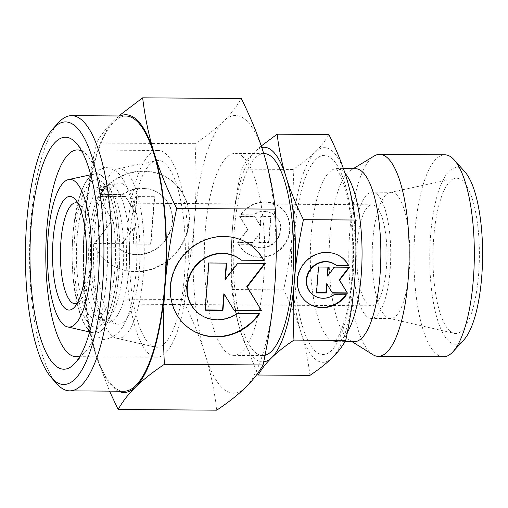 <?xml version="1.0" encoding="UTF-8"?>
<svg xmlns="http://www.w3.org/2000/svg" width="508" height="508" viewBox="0 0 508 508"><rect width="100%" height="100%" fill="white"/><g stroke="black" fill="none" stroke-linecap="round" stroke-linejoin="round"><path stroke-width="0.38" stroke-dasharray="2.54 1.91" d="M72.962 234.677A79.604 23.806 -89.6 0 0 73.12 277.273A79.604 23.806 -89.6 0 0 96.279 332.988A79.604 23.806 -89.6 0 0 119.005 272.18A79.604 23.806 -89.6 0 0 102.876 176.778A79.604 23.806 -89.6 0 0 73.45 229.279A79.604 23.806 -89.6 0 0 72.962 234.677M114.344 186.982A68.466 20.472 90.4 0 1 128.911 269.646A68.466 20.472 90.4 0 1 107.283 321.818A68.466 20.472 90.4 0 1 104.921 320.808A68.466 20.472 90.4 0 1 103.873 320.053A68.466 20.472 90.4 0 1 89.313 237.388A68.466 20.472 90.4 0 1 105.835 186.182A68.466 20.472 90.4 0 1 108.21 185.198A68.466 20.472 90.4 0 1 114.344 186.982M102.083 175.939A79.737 23.844 90.4 0 1 119.475 265.601A79.737 23.844 90.4 0 1 93.853 332.975A79.737 23.844 90.4 0 1 89.884 330.918A79.737 23.844 90.4 0 1 72.269 246.532A79.737 23.844 90.4 0 1 94.939 173.863A79.737 23.844 90.4 0 1 102.083 175.939M124.276 184.937A70.637 21.126 90.4 0 1 139.681 264.37A70.637 21.126 90.4 0 1 116.986 324.053A70.637 21.126 90.4 0 1 113.468 322.231A70.637 21.126 90.4 0 1 97.866 247.479A70.637 21.126 90.4 0 1 117.945 183.096A70.637 21.126 90.4 0 1 124.276 184.937M81.661 150.946A103.372 30.912 90.4 0 1 84.614 152.838A103.372 30.912 90.4 0 1 87.065 155.207A103.372 30.912 90.4 0 1 107.62 253.511A103.372 30.912 90.4 0 1 85.725 351.523A103.372 30.912 90.4 0 1 80.27 355.708M165.329 153.391A103.372 30.912 90.4 0 1 188.036 266.217A103.372 30.912 90.4 0 1 156.718 357.213A103.372 30.912 90.4 0 1 149.517 354.305A103.372 30.912 90.4 0 1 126.803 241.484A103.372 30.912 90.4 0 1 158.128 150.482A103.372 30.912 90.4 0 1 165.329 153.391M150.273 344.64A93.421 27.94 90.4 0 1 129.635 245.77A93.421 27.94 90.4 0 1 156.197 160.623A93.421 27.94 90.4 0 1 164.567 163.055A93.421 27.94 90.4 0 1 184.944 268.11A93.421 27.94 90.4 0 1 154.927 347.047A93.421 27.94 90.4 0 1 150.273 344.64M112.382 336.029A84.836 25.368 90.4 0 1 93.643 246.247A84.836 25.368 90.4 0 1 117.761 168.929A84.836 25.368 90.4 0 1 125.362 171.139A84.836 25.368 90.4 0 1 143.866 266.535A84.836 25.368 90.4 0 1 116.605 338.22A84.836 25.368 90.4 0 1 112.382 336.029M118.37 391.192A138.868 41.529 90.4 0 1 114.275 388.582A138.868 41.529 90.4 0 1 95.618 354.146A138.868 41.529 90.4 0 1 84.734 220.91A138.868 41.529 90.4 0 1 114.014 120.39A138.868 41.529 90.4 0 1 120.244 115.983M245.396 387.61A138.868 41.529 90.4 0 1 223.895 389.331A138.868 41.529 90.4 0 1 205.238 354.895A138.868 41.529 90.4 0 1 194.361 221.659A138.868 41.529 90.4 0 1 223.634 121.139A138.868 41.529 90.4 0 1 245.142 119.418A138.868 41.529 90.4 0 1 263.798 153.854A138.868 41.529 90.4 0 1 274.676 287.09A138.868 41.529 90.4 0 1 245.396 387.61M332.067 357.937A107.309 32.093 90.4 0 1 315.455 359.264A107.309 32.093 90.4 0 1 301.041 332.657A107.309 32.093 90.4 0 1 292.633 229.705A107.309 32.093 90.4 0 1 315.252 152.025A107.309 32.093 90.4 0 1 331.87 150.698A107.309 32.093 90.4 0 1 346.285 177.305A107.309 32.093 90.4 0 1 354.692 280.257A107.309 32.093 90.4 0 1 332.067 357.937M263.703 361.829A107.309 32.093 90.4 0 1 255.219 358.858A107.309 32.093 90.4 0 1 240.805 332.245A107.309 32.093 90.4 0 1 232.397 229.292A107.309 32.093 90.4 0 1 255.022 151.619A107.309 32.093 90.4 0 1 261.779 147.542M123.958 391.23A137.605 41.154 90.4 0 1 114.37 387.356A137.605 41.154 90.4 0 1 84.138 237.166A137.605 41.154 90.4 0 1 125.832 116.021M242.24 156.223A100.997 30.201 90.4 0 1 264.427 266.459A100.997 30.201 90.4 0 1 233.832 355.365A100.997 30.201 90.4 0 1 226.797 352.527A100.997 30.201 90.4 0 1 204.603 242.291A100.997 30.201 90.4 0 1 235.204 153.378A100.997 30.201 90.4 0 1 242.24 156.223M265.024 355.289A100.997 30.201 90.4 0 1 262.744 355.562A100.997 30.201 90.4 0 1 255.702 352.723A100.997 30.201 90.4 0 1 233.515 242.487A100.997 30.201 90.4 0 1 264.116 153.575M354.394 341.668A86.481 25.864 90.4 0 1 349.726 340.214A86.481 25.864 90.4 0 1 348.367 339.236A86.481 25.864 90.4 0 1 329.146 252.692A86.481 25.864 90.4 0 1 350.882 170.117A86.481 25.864 90.4 0 1 355.575 168.719M372.834 354.647A100.997 30.201 90.4 0 1 371.253 353.511A100.997 30.201 90.4 0 1 348.805 252.432A100.997 30.201 90.4 0 1 374.193 155.994M443.44 356.794A100.997 30.201 90.4 0 1 436.404 353.955A100.997 30.201 90.4 0 1 414.217 243.719A100.997 30.201 90.4 0 1 444.817 154.807M463.88 339.858A88.373 26.429 90.4 0 1 449.415 341.77A88.373 26.429 90.4 0 1 430.619 235.064A88.373 26.429 90.4 0 1 462.934 170.002A88.373 26.429 90.4 0 1 465.03 172.021M395.827 194.094A63.125 18.879 90.4 0 1 409.696 262.992A63.125 18.879 90.4 0 1 390.569 318.56A63.125 18.879 90.4 0 1 389.312 318.414A63.125 18.879 90.4 0 1 386.169 316.782A63.125 18.879 90.4 0 1 372.224 249.98A63.125 18.879 90.4 0 1 390.169 192.449A63.125 18.879 90.4 0 1 391.427 192.322A63.125 18.879 90.4 0 1 395.827 194.094M450.234 331.337A77.641 23.216 -89.6 0 0 454.101 333.343A77.641 23.216 -89.6 0 0 479.044 267.735A77.641 23.216 -89.6 0 0 462.109 180.429A77.641 23.216 -89.6 0 0 455.155 178.41A77.641 23.216 -89.6 0 0 433.083 249.168A77.641 23.216 -89.6 0 0 450.234 331.337M376.676 193.967A63.125 18.879 90.4 0 1 390.544 262.865A63.125 18.879 90.4 0 1 371.418 318.433A63.125 18.879 90.4 0 1 367.017 316.655A63.125 18.879 90.4 0 1 353.155 247.758A63.125 18.879 90.4 0 1 372.275 192.189A63.125 18.879 90.4 0 1 376.676 193.967M77.864 203.257A50.495 15.1 90.4 0 1 79.369 204.216A50.495 15.1 90.4 0 1 80.562 205.372A50.495 15.1 90.4 0 1 90.608 253.39A50.495 15.1 90.4 0 1 79.908 301.276A50.495 15.1 90.4 0 1 77.178 303.346M375.71 206.235A50.495 15.1 90.4 0 1 386.804 261.353A50.495 15.1 90.4 0 1 371.5 305.81A50.495 15.1 90.4 0 1 367.983 304.387A50.495 15.1 90.4 0 1 356.889 249.269A50.495 15.1 90.4 0 1 372.193 204.813A50.495 15.1 90.4 0 1 375.71 206.235M284.715 244.583A28.404 26.352 -50.8 0 1 244.939 251.816A28.404 26.352 -50.8 0 1 238.741 244.265L251.066 244.354A18.745 17.393 129.2 0 0 276.377 240.767A18.745 17.393 129.2 0 0 274.72 215.259A18.745 17.393 129.2 0 0 274.695 215.24A18.745 17.393 129.2 0 0 253.371 215.094L241.046 215.005A28.404 26.352 -50.8 0 1 280.822 207.772A28.404 26.352 -50.8 0 1 284.715 244.583M238.379 243.973A28.404 26.352 129.2 0 0 244.577 251.517A28.404 26.352 129.2 0 0 284.347 244.285A28.404 26.352 129.2 0 0 280.454 207.474A28.404 26.352 129.2 0 0 240.684 214.713L253.003 214.795A18.745 17.393 -50.8 0 1 274.326 214.941A18.745 17.393 -50.8 0 1 274.358 214.96A18.745 17.393 -50.8 0 1 276.015 240.468A18.745 17.393 -50.8 0 1 250.704 244.056L238.741 244.265M253.003 214.795L253.371 215.094M342.335 257.886A28.404 26.352 129.2 0 0 342.151 257.734A28.404 26.352 129.2 0 0 302.381 264.973A28.404 26.352 129.2 0 0 306.273 301.777A28.404 26.352 129.2 0 0 306.457 301.93M345.84 294.837A28.404 26.352 129.2 0 0 346.043 294.545L333.724 294.462A18.745 17.393 -50.8 0 1 312.401 294.316M346.412 294.843L346.043 294.545M179.648 248.495A51.695 47.968 -50.8 0 1 107.264 261.664A51.695 47.968 -50.8 0 1 95.987 247.923L118.415 248.082A34.119 31.661 129.2 0 0 164.484 241.548A34.119 31.661 129.2 0 0 161.461 195.129A34.119 31.661 129.2 0 0 161.411 195.091A34.119 31.661 129.2 0 0 122.606 194.824L100.178 194.672A51.695 47.968 -50.8 0 1 172.568 181.502A51.695 47.968 -50.8 0 1 179.648 248.495M95.618 247.631A51.695 47.968 129.2 0 0 106.896 261.366A51.695 47.968 129.2 0 0 179.286 248.196A51.695 47.968 129.2 0 0 172.199 181.204A51.695 47.968 129.2 0 0 99.809 194.374L122.244 194.526A34.119 31.661 -50.8 0 1 161.049 194.793A34.119 31.661 -50.8 0 1 161.1 194.831A34.119 31.661 -50.8 0 1 164.116 241.256A34.119 31.661 -50.8 0 1 118.053 247.783L95.987 247.923M122.244 194.526L122.606 194.824M252.336 246.482A51.695 47.968 129.2 0 0 252.152 246.336A51.695 47.968 129.2 0 0 179.762 259.505A51.695 47.968 129.2 0 0 186.849 326.498A51.695 47.968 129.2 0 0 187.033 326.644M259.029 313.62A51.695 47.968 129.2 0 0 259.239 313.328L236.804 313.176A34.119 31.661 -50.8 0 1 197.999 312.909M259.601 313.626L259.239 313.328M264.674 263.392L237.496 262.915L225.006 279.133M265.265 263.398L264.903 263.1M237.858 263.207L237.496 262.915M226.27 263.131L208.534 262.719L204.813 309.944L205.207 309.944M226.657 263.131L226.289 262.839M208.896 263.011L208.534 262.719M205.181 310.242L204.813 309.944M223.857 293.77L233.966 310.14M234.144 310.439L233.775 310.14M237.173 313.474L236.804 313.176M150.965 244.202L133.21 244.081L134.493 227.787L122.003 244.005L94.596 243.821L112.693 220.313L98.317 196.59L125.724 196.78L135.642 213.15L136.925 196.856L154.686 196.977L150.965 244.202L150.603 243.904L154.318 196.679L136.557 196.558L135.274 212.852L125.355 196.482L97.949 196.291L112.325 220.021L94.234 243.523L121.641 243.707L134.125 227.489L132.842 243.783L150.603 243.904M132.842 243.783L133.21 244.081M134.125 227.489L134.493 227.787M121.641 243.707L122.003 244.005M94.234 243.523L94.596 243.821M112.325 220.021L112.693 220.313M97.949 196.291L98.317 196.59M125.355 196.482L125.724 196.78M135.274 212.852L135.642 213.15M136.557 196.558L136.925 196.856M154.318 196.679L154.686 196.977M118.053 247.783L118.415 248.082M99.809 194.374L100.178 194.672M348.933 267.24L334.099 266.846L327.241 275.755M349.523 267.246L349.155 266.948M334.467 267.138L334.099 266.846M327.92 267.094L318.186 266.738L316.141 292.684L316.535 292.684M328.308 267.1L327.946 266.802M318.554 267.03L318.186 266.738M316.509 292.983L316.141 292.684M326.606 283.794L332.245 292.792M332.423 293.091L332.054 292.792M334.086 294.761L333.724 294.462M268.903 242.818L259.15 242.748L259.855 233.794L252.99 242.71L237.934 242.608L247.872 229.692L239.979 216.656L255.035 216.757L260.483 225.755L261.188 216.802L270.948 216.865L268.903 242.818L268.541 242.519L270.58 216.573L260.826 216.503L260.121 225.457L254.667 216.465L239.611 216.357L247.51 229.394L237.566 242.31L252.628 242.411L259.486 233.502L258.782 242.456L268.541 242.519M258.782 242.456L259.15 242.748M259.486 233.502L259.855 233.794M252.628 242.411L252.99 242.71M237.566 242.31L237.934 242.608M247.51 229.394L247.872 229.692M239.611 216.357L239.979 216.656M254.667 216.465L255.035 216.757M260.121 225.457L260.483 225.755M260.826 216.503L261.188 216.802M270.58 216.573L270.948 216.865M250.704 244.056L251.066 244.354M240.684 214.713L241.046 215.005M56.896 383.838A137.605 41.154 90.4 0 1 29.534 252.978A137.605 41.154 90.4 0 1 58.68 122.498M261.258 145.993L255.022 151.619C249.371 157.137 244.824 162.966 241.383 169.113C236.893 190.202 233.896 210.261 232.397 229.292C230.899 248.317 230.734 268.402 231.902 289.528C233.686 304.502 236.652 318.738 240.805 332.245L257.512 373.621M309.937 375.374C308.159 360.401 305.194 346.164 301.041 332.657C296.882 319.145 291.084 304.889 283.648 289.884C288.138 268.789 291.135 248.73 292.633 229.705C294.126 210.674 294.291 190.595 293.122 169.462C302.228 163.36 309.601 157.55 315.252 152.025C320.904 146.507 325.45 140.678 328.892 134.531M231.902 289.528L283.648 289.884M241.383 169.113L293.122 169.462M216.764 410.172C214.395 390.5 210.553 372.072 205.238 354.895C199.987 337.718 192.488 319.265 182.734 299.542C188.608 271.818 192.488 245.853 194.361 221.659C196.291 197.466 196.507 171.482 195.002 143.707C206.934 135.68 216.478 128.156 223.634 121.139C230.854 114.122 236.741 106.572 241.287 98.501M118.764 115.976L114.014 120.39C106.794 127.413 100.914 134.957 96.361 143.034C90.487 170.758 86.614 196.717 84.734 220.91C82.804 245.11 82.588 271.094 84.099 298.869C86.462 318.541 90.303 336.969 95.618 354.146L109.538 391.135M182.734 299.542L84.099 298.869M195.002 143.707L96.361 143.034M100.997 189.738A65.538 19.602 90.4 0 1 115.291 263.436A65.538 19.602 90.4 0 1 94.234 318.814A65.538 19.602 90.4 0 1 90.97 317.119A65.538 19.602 90.4 0 1 76.492 247.758A65.538 19.602 90.4 0 1 95.123 188.03A65.538 19.602 90.4 0 1 100.997 189.738M98.45 318.821A67.234 20.104 -89.6 0 0 101.797 320.554A67.234 20.104 -89.6 0 0 103.816 320.681A67.234 20.104 -89.6 0 0 123.038 269.323A67.234 20.104 -89.6 0 0 108.737 188.144A67.234 20.104 -89.6 0 0 104.737 186.29A67.234 20.104 -89.6 0 0 102.711 186.392A67.234 20.104 -89.6 0 0 84.15 237.642A67.234 20.104 -89.6 0 0 98.45 318.821M74.676 236.068A73.692 22.035 90.4 0 1 95.707 179.781A73.692 22.035 90.4 0 1 117.145 231.362A73.692 22.035 90.4 0 1 117.291 270.789A73.692 22.035 90.4 0 1 116.846 275.787A73.692 22.035 90.4 0 1 89.599 324.39A73.692 22.035 90.4 0 1 74.676 236.068M347.377 332.245A86.481 25.864 90.4 0 1 335.598 341.541A86.481 25.864 90.4 0 1 329.578 339.109A86.481 25.864 90.4 0 1 311.182 234.696A86.481 25.864 90.4 0 1 336.779 168.593A86.481 25.864 90.4 0 1 342.805 171.025A86.481 25.864 90.4 0 1 344.951 173.114M352.463 278.447A99.606 29.788 90.4 0 1 316.046 351.784A99.606 29.788 90.4 0 1 294.856 231.515A99.606 29.788 90.4 0 1 331.28 158.178A99.606 29.788 90.4 0 1 352.463 278.447M90.64 174.542L92.392 172.752L105.156 167.373C120.752 169.043 126.384 182.988 131.489 201.416C136.487 222.548 138.049 246.17 136.169 272.288C132.042 307.175 127.254 336.118 103.981 339.598L91.294 334.048L89.567 332.238M89.3 331.927L83.35 322.307L78.016 307.016L73.12 277.273M90.373 174.847L84.29 184.391L78.746 199.6L73.45 229.279M105.835 186.182C103.041 185.953 93.085 209.061 91.84 236.176C90.589 252.794 90.951 268.84 92.939 284.315L96.323 302.19C100.381 314.674 103.245 320.878 104.921 320.808M89.63 332.003L93.853 332.975M107.283 321.818L116.986 324.053M87.065 155.207L76.283 143.142M85.725 351.523L74.784 363.436M156.718 357.213L76.003 356.667M117.761 168.929L156.197 160.623M262.744 355.562L233.832 355.365M345.034 341.605L334.099 341.84C333.858 341.719 334.404 342.805 338.499 336.017C340.785 331.921 342.97 326.225 345.065 318.922C348.336 307.226 350.615 293.421 351.904 277.501C354.101 245.936 352.292 217.932 346.488 193.491C342.055 175.819 336.772 169.151 335.655 168.561L343.433 168.637M349.726 340.214L352.031 341.655M389.312 318.414L454.101 333.343M390.569 318.56L371.418 318.433M371.5 305.81L75.159 303.784M80.562 205.372L75.171 199.339M79.908 301.276L74.441 307.232M244.939 251.816L244.577 251.517M306.273 301.777L306.635 302.076M107.264 261.664L106.896 261.366M186.849 326.498L187.211 326.796M252.152 246.336L252.514 246.634M161.461 195.129L161.1 194.831M172.568 181.502L172.199 181.204M342.151 257.734L342.519 258.032M274.72 215.259L274.358 214.96M280.822 207.772L280.454 207.474M372.193 204.813L75.851 202.794M391.427 192.322L372.275 192.189M390.169 192.449L455.155 178.41M350.882 170.117L353.212 168.7M263.709 153.575L235.204 153.378M116.605 338.22L154.927 347.047M158.128 150.482L77.413 149.93M108.21 185.198L117.945 183.096M90.703 174.777L94.939 173.863M94.234 318.814L101.797 320.554M104.737 186.29L104.178 186.15L107.62 190.684L110.128 196.247C113.455 205.054 115.799 216.757 117.145 231.362M116.846 275.787C115.729 286.563 114.021 295.91 111.709 303.822C110.128 309.15 108.477 313.315 106.769 316.319L103.264 320.815L103.816 320.681M95.123 188.03L102.711 186.392"/><path stroke-width="0.76" d="M75.127 181.496A73.831 22.079 90.4 0 1 91.23 264.522A73.831 22.079 90.4 0 1 67.507 326.904A73.831 22.079 90.4 0 1 63.837 324.999A73.831 22.079 90.4 0 1 47.523 246.863A73.831 22.079 90.4 0 1 68.51 179.572A73.831 22.079 90.4 0 1 75.127 181.496M73.533 140.487A115.995 34.69 90.4 0 1 76.283 143.142A115.995 34.69 90.4 0 1 99.352 253.454A115.995 34.69 90.4 0 1 74.784 363.436A115.995 34.69 90.4 0 1 55.791 365.944A115.995 34.69 90.4 0 1 31.121 225.889A115.995 34.69 90.4 0 1 73.533 140.487M80.27 355.708A103.372 30.912 90.4 0 1 76.003 356.667A103.372 30.912 90.4 0 1 68.802 353.759A103.372 30.912 90.4 0 1 46.095 240.932A103.372 30.912 90.4 0 1 77.413 149.93A103.372 30.912 90.4 0 1 81.661 150.946M109.538 391.135L118.123 409.499C122.676 401.428 128.556 393.878 135.776 386.861A138.868 41.529 90.4 0 1 118.37 391.192M120.244 115.983A138.868 41.529 90.4 0 1 135.515 118.669A138.868 41.529 90.4 0 1 154.172 153.105C148.857 135.928 145.021 117.5 142.653 97.828L118.764 115.976M142.653 97.828L241.287 98.501C251.041 118.224 258.54 136.677 263.798 153.854C269.107 171.031 272.948 189.459 275.317 209.131C276.822 236.906 276.612 262.89 274.676 287.09C272.802 311.283 268.929 337.242 263.049 364.966C258.502 373.043 252.616 380.587 245.396 387.61C238.239 394.627 228.695 402.145 216.764 410.172L118.123 409.499M261.779 147.542A107.309 32.093 90.4 0 1 271.634 150.285A107.309 32.093 90.4 0 1 286.055 176.898C281.896 163.386 278.93 149.149 277.152 134.182L328.892 134.531C336.334 149.542 342.132 163.798 346.285 177.305C350.437 190.817 353.409 205.054 355.187 220.021C356.356 241.154 356.191 261.233 354.692 280.257C353.193 299.288 350.202 319.348 345.713 340.443C342.271 346.583 337.725 352.419 332.067 357.937C326.415 363.455 319.043 369.265 309.937 375.374L258.197 375.018C261.639 368.878 266.186 363.042 271.837 357.524A107.309 32.093 90.4 0 1 263.703 361.829M74.708 125.622A131.293 39.262 90.4 0 1 102.629 284.143A131.293 39.262 90.4 0 1 54.623 380.81A131.293 39.262 90.4 0 1 51.511 377.812A131.293 39.262 90.4 0 1 25.4 252.946A131.293 39.262 90.4 0 1 53.207 128.454A131.293 39.262 90.4 0 1 74.708 125.622M53.207 128.454L58.68 122.498A137.605 41.154 90.4 0 1 71.622 115.653A137.605 41.154 90.4 0 1 81.21 119.526A137.605 41.154 90.4 0 1 111.442 269.723A137.605 41.154 90.4 0 1 69.748 390.862A137.605 41.154 90.4 0 1 60.16 386.988A137.605 41.154 90.4 0 1 56.896 383.838L51.511 377.812M71.622 115.653L125.832 116.021A137.605 41.154 90.4 0 1 135.42 119.894A137.605 41.154 90.4 0 1 165.652 270.091A137.605 41.154 90.4 0 1 123.958 391.23L69.748 390.862M263.709 153.575L264.116 153.575A100.997 30.201 90.4 0 1 271.151 156.42A100.997 30.201 90.4 0 1 293.478 262.852A100.997 30.201 90.4 0 1 265.024 355.289M343.433 168.637L355.575 168.719A86.481 25.864 90.4 0 1 361.594 171.152A86.481 25.864 90.4 0 1 380.594 265.538A86.481 25.864 90.4 0 1 354.394 341.668L345.034 341.605M353.212 168.7L374.193 155.994A100.997 30.201 90.4 0 1 379.666 154.362A100.997 30.201 90.4 0 1 386.702 157.207A100.997 30.201 90.4 0 1 408.889 267.443A100.997 30.201 90.4 0 1 378.289 356.349A100.997 30.201 90.4 0 1 372.834 354.647L352.031 341.655M379.666 154.362L444.817 154.807A100.997 30.201 90.4 0 1 451.853 157.651A100.997 30.201 90.4 0 1 454.247 159.963A100.997 30.201 90.4 0 1 474.326 256.007A100.997 30.201 90.4 0 1 452.939 351.771A100.997 30.201 90.4 0 1 443.44 356.794L378.289 356.349M454.247 159.963L465.03 172.021A88.373 26.429 90.4 0 1 482.6 256.064A88.373 26.429 90.4 0 1 463.88 339.858L452.939 351.771M77.178 303.346A50.495 15.1 90.4 0 1 75.159 303.784A50.495 15.1 90.4 0 1 71.641 302.368A50.495 15.1 90.4 0 1 60.547 247.25A50.495 15.1 90.4 0 1 75.851 202.794A50.495 15.1 90.4 0 1 77.864 203.257M73.825 198.037A56.807 16.986 90.4 0 1 75.171 199.339A56.807 16.986 90.4 0 1 86.468 253.365A56.807 16.986 90.4 0 1 74.441 307.232A56.807 16.986 90.4 0 1 65.138 308.458A56.807 16.986 90.4 0 1 53.054 239.865A56.807 16.986 90.4 0 1 73.825 198.037M306.457 301.93A28.404 26.352 129.2 0 0 345.84 294.837M346.412 294.843A28.404 26.352 -50.8 0 1 306.635 302.076A28.404 26.352 -50.8 0 1 302.743 265.265A28.404 26.352 -50.8 0 1 342.519 258.032A28.404 26.352 -50.8 0 1 348.71 265.582L336.391 265.5A18.745 17.393 129.2 0 0 311.08 269.081A18.745 17.393 129.2 0 0 312.738 294.589A18.745 17.393 129.2 0 0 312.763 294.615A18.745 17.393 129.2 0 0 334.086 294.761L346.412 294.843M336.391 265.5L348.348 265.284A28.404 26.352 129.2 0 0 342.335 257.886M312.401 294.316A18.745 17.393 -50.8 0 1 312.369 294.291A18.745 17.393 -50.8 0 1 310.712 268.789A18.745 17.393 -50.8 0 1 336.023 265.201M187.033 326.644A51.695 47.968 129.2 0 0 259.029 313.62M259.601 313.626A51.695 47.968 -50.8 0 1 187.211 326.796A51.695 47.968 -50.8 0 1 180.13 259.804A51.695 47.968 -50.8 0 1 252.514 246.634A51.695 47.968 -50.8 0 1 263.792 260.369L241.364 260.217A34.119 31.661 129.2 0 0 195.301 266.744A34.119 31.661 129.2 0 0 198.317 313.169A34.119 31.661 129.2 0 0 198.368 313.207A34.119 31.661 129.2 0 0 237.173 313.474L259.601 313.626M241.364 260.217L263.43 260.077A51.695 47.968 129.2 0 0 252.336 246.482M197.999 312.909A34.119 31.661 -50.8 0 1 197.949 312.871A34.119 31.661 -50.8 0 1 194.932 266.452A34.119 31.661 -50.8 0 1 240.995 259.918M261.55 310.623L234.144 310.439L224.225 294.069L222.942 310.363L205.181 310.242L208.896 263.011L226.657 263.131L225.374 279.432L237.858 263.207L265.265 263.398L247.174 286.899L261.55 310.623L246.805 286.601L264.674 263.392M247.174 286.899L246.805 286.601M225.374 279.432L225.006 279.133L226.27 263.131M205.207 309.944L222.574 310.064L223.857 293.77L224.225 294.069M222.942 310.363L222.574 310.064M233.966 310.14L261.182 310.325M263.792 260.369L263.43 260.077M347.478 293.192L332.423 293.091L326.974 284.093L326.269 293.046L316.509 292.983L318.554 267.03L328.308 267.1L327.603 276.054L334.467 267.138L349.523 267.246L339.579 280.156L347.478 293.192L339.217 279.857L348.933 267.24M339.579 280.156L339.217 279.857M327.603 276.054L327.241 275.755L327.92 267.094M316.535 292.684L325.901 292.748L326.606 283.794L326.974 284.093M326.269 293.046L325.901 292.748M332.245 292.792L347.116 292.894M348.71 265.582L348.348 265.284M294.462 279.851A107.309 32.093 90.4 0 1 271.837 357.524C277.489 352.006 284.867 346.196 293.967 340.087C292.799 318.954 292.964 298.875 294.462 279.851C295.961 260.82 298.952 240.76 303.441 219.672C296.005 204.661 290.208 190.405 286.055 176.898A107.309 32.093 90.4 0 1 294.462 279.851M165.056 286.341A138.868 41.529 90.4 0 1 135.776 386.861C142.932 379.844 152.476 372.32 164.414 364.293C162.903 336.518 163.119 310.534 165.056 286.341C166.929 262.147 170.802 236.182 176.676 208.458C166.929 188.735 159.423 170.282 154.172 153.105A138.868 41.529 90.4 0 1 165.056 286.341M277.152 134.182L261.258 145.993M257.512 373.621L258.197 375.018M293.967 340.087L345.713 340.443M303.441 219.672L355.187 220.021M263.049 364.966L164.414 364.293M275.317 209.131L176.676 208.458M344.951 173.114A86.481 25.864 90.4 0 1 361.201 275.438A86.481 25.864 90.4 0 1 347.377 332.245M67.507 326.904L89.63 332.003M312.369 294.291L312.738 294.589M197.949 312.871L198.317 313.169M68.51 179.572L90.703 174.777"/></g></svg>
